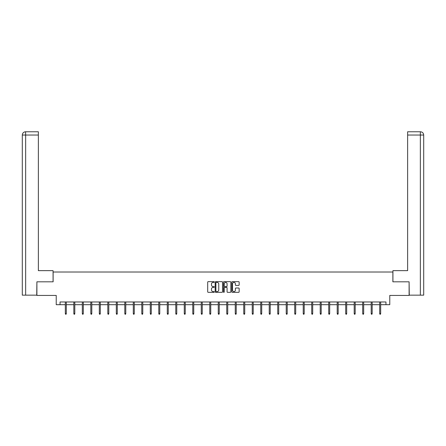 <?xml version="1.0" encoding="UTF-8"?>
<svg xmlns="http://www.w3.org/2000/svg" width="446" height="446" viewBox="0 0 446 446"><rect width="100%" height="100%" fill="white"/><g stroke="black" fill="none" stroke-linecap="round" stroke-linejoin="round"><path stroke-width="0.67" d="M214.286 282.017A0.374 0.374 0 0 0 213.913 281.643L208.232 281.643A0.535 0.535 0 0 0 207.697 282.179L207.697 291.801A0.535 0.535 0 0 0 208.232 292.336L213.913 292.336A0.374 0.374 0 0 0 214.286 291.963A0.374 0.374 0 0 0 213.913 291.589L213.177 291.589A1.712 1.712 0 0 1 211.465 289.878L211.465 289.075A1.712 1.712 0 0 1 213.177 287.363L213.913 287.363A0.374 0.374 0 0 0 214.286 286.99A0.374 0.374 0 0 0 213.913 286.616L213.177 286.616A1.712 1.712 0 0 1 211.465 284.905L211.465 284.102A1.712 1.712 0 0 1 213.177 282.39L213.913 282.39A0.374 0.374 0 0 0 214.286 282.017M238.621 285.412A0.535 0.535 0 0 0 239.156 284.877L239.156 282.179A0.535 0.535 0 0 0 238.621 281.643L232.316 281.643A0.535 0.535 0 0 0 231.781 282.179L231.781 291.801A0.535 0.535 0 0 0 232.316 292.336L238.621 292.336A0.535 0.535 0 0 0 239.156 291.801L239.156 288.54A0.535 0.535 0 0 0 238.621 288.005L235.923 288.005A0.535 0.535 0 0 0 235.388 288.54L235.388 290.156A1.433 1.433 0 0 1 233.96 291.589A1.433 1.433 0 0 1 232.528 290.156L232.528 283.823A1.433 1.433 0 0 1 233.96 282.39A1.433 1.433 0 0 1 235.388 283.823L235.388 284.877A0.535 0.535 0 0 0 235.923 285.412L238.621 285.412M60.043 304.69L60.043 301.97L385.957 301.97L385.957 304.69L389.771 304.69L389.771 295.43L409.105 295.43L409.105 281.816L392.876 281.816L392.876 272.01L53.124 272.01L53.124 281.816L36.895 281.816L36.895 295.43L56.229 295.43L56.229 304.69L65.328 304.69M222.532 282.179A0.535 0.535 0 0 0 221.996 281.643L215.691 281.643A0.535 0.535 0 0 0 215.156 282.179L215.156 291.801A0.535 0.535 0 0 0 215.691 292.336L221.996 292.336A0.535 0.535 0 0 0 222.532 291.801L222.532 282.179M224.004 281.643L230.309 281.643A0.535 0.535 0 0 1 230.844 282.179L230.844 291.801A0.535 0.535 0 0 1 230.309 292.336L227.611 292.336A0.535 0.535 0 0 1 227.075 291.801L227.075 287.899A0.535 0.535 0 0 0 226.54 287.363L224.751 287.363A0.535 0.535 0 0 0 224.215 287.899L224.215 291.963A0.374 0.374 0 0 1 223.842 292.336A0.374 0.374 0 0 1 223.468 291.963L223.468 282.179A0.535 0.535 0 0 1 224.004 281.643M66.309 304.69L73.824 304.69M74.805 304.69L82.32 304.69M83.302 304.69L90.817 304.69M91.798 304.69L99.313 304.69M100.294 304.69L107.809 304.69M108.791 304.69L116.306 304.69M117.287 304.69L124.802 304.69M125.783 304.69L133.298 304.69M134.279 304.69L141.795 304.69M142.776 304.69L150.291 304.69M151.272 304.69L158.787 304.69M159.768 304.69L167.283 304.69M168.265 304.69L175.78 304.69M176.761 304.69L184.276 304.69M185.257 304.69L192.772 304.69M193.754 304.69L201.269 304.69M202.25 304.69L209.765 304.69M210.746 304.69L218.261 304.69M219.242 304.69L226.758 304.69M227.739 304.69L235.254 304.69M236.235 304.69L243.75 304.69M244.731 304.69L252.246 304.69M253.228 304.69L260.743 304.69M261.724 304.69L269.239 304.69M270.22 304.69L277.735 304.69M278.717 304.69L286.232 304.69M287.213 304.69L294.728 304.69M295.709 304.69L303.224 304.69M304.205 304.69L311.721 304.69M312.702 304.69L320.217 304.69M321.198 304.69L328.713 304.69M329.694 304.69L337.209 304.69M338.191 304.69L345.706 304.69M346.687 304.69L354.202 304.69M355.183 304.69L362.698 304.69M363.68 304.69L371.195 304.69M372.176 304.69L379.691 304.69M380.672 304.69L385.957 304.69M216.277 282.39A0.374 0.374 0 0 0 215.903 282.764L215.903 291.216A0.374 0.374 0 0 0 216.277 291.589L217.051 291.589A1.712 1.712 0 0 0 218.763 289.878L218.763 284.102A1.712 1.712 0 0 0 217.051 282.39L216.277 282.39M227.075 283.851A1.433 1.433 0 0 0 225.648 282.418A1.433 1.433 0 0 0 224.215 283.851L224.215 286.081A0.535 0.535 0 0 0 224.751 286.616L226.54 286.616A0.535 0.535 0 0 0 227.075 286.081L227.075 283.851M65.328 313.527L65.545 314.235L66.092 314.235L66.309 313.527L65.328 313.527L65.328 301.97M66.309 313.527L66.309 301.97M53.074 281.816L53.074 270.65L38.367 270.65L38.367 135.038L25.651 135.038L25.651 295.157L36.734 295.157L36.895 281.816M25.651 295.157L22.3 295.157L22.3 135.038C22.495 133.053 23.582 131.96 25.561 131.765L38.367 131.765L38.367 135.038M26.386 131.765L38.367 131.765M22.3 135.038L25.651 135.038L25.573 131.765C23.582 131.966 22.49 133.053 22.3 135.038L22.3 262.482M392.926 281.816L392.926 270.65L407.633 270.65L407.633 131.765L420.427 131.765L407.633 131.765M423.7 295.157L423.7 262.482L423.7 295.157L409.266 295.157L409.105 281.816M419.614 131.765L420.349 131.765L420.349 135.038L407.633 135.038M420.349 295.157L420.349 135.038L423.7 135.038L423.7 262.482L423.7 135.038C423.505 133.053 422.418 131.96 420.439 131.765M73.824 313.527L74.042 314.235L74.588 314.235L74.805 313.527L73.824 313.527L73.824 301.97M74.805 313.527L74.805 301.97M82.32 313.527L82.538 314.235L83.084 314.235L83.302 313.527L82.32 313.527L82.32 301.97M83.302 313.527L83.302 301.97M90.817 313.527L91.034 314.235L91.581 314.235L91.798 313.527L90.817 313.527L90.817 301.97M91.798 313.527L91.798 301.97M99.313 313.527L99.53 314.235L100.077 314.235L100.294 313.527L99.313 313.527L99.313 301.97M100.294 313.527L100.294 301.97M107.809 313.527L108.027 314.235L108.573 314.235L108.791 313.527L107.809 313.527L107.809 301.97M108.791 313.527L108.791 301.97M116.306 313.527L116.523 314.235L117.069 314.235L117.287 313.527L116.306 313.527L116.306 301.97M117.287 313.527L117.287 301.97M124.802 313.527L125.019 314.235L125.566 314.235L125.783 313.527L124.802 313.527L124.802 301.97M125.783 313.527L125.783 301.97M133.298 313.527L133.516 314.235L134.062 314.235L134.279 313.527L133.298 313.527L133.298 301.97M134.279 313.527L134.279 301.97M141.795 313.527L142.012 314.235L142.558 314.235L142.776 313.527L141.795 313.527L141.795 301.97M142.776 313.527L142.776 301.97M150.291 313.527L150.508 314.235L151.055 314.235L151.272 313.527L150.291 313.527L150.291 301.97M151.272 313.527L151.272 301.97M158.787 313.527L159.005 314.235L159.551 314.235L159.768 313.527L158.787 313.527L158.787 301.97M159.768 313.527L159.768 301.97M167.283 313.527L167.501 314.235L168.047 314.235L168.265 313.527L167.283 313.527L167.283 301.97M168.265 313.527L168.265 301.97M175.78 313.527L175.997 314.235L176.544 314.235L176.761 313.527L175.78 313.527L175.78 301.97M176.761 313.527L176.761 301.97M184.276 313.527L184.493 314.235L185.04 314.235L185.257 313.527L184.276 313.527L184.276 301.97M185.257 313.527L185.257 301.97M192.772 313.527L192.99 314.235L193.536 314.235L193.754 313.527L192.772 313.527L192.772 301.97M193.754 313.527L193.754 301.97M201.269 313.527L201.486 314.235L202.032 314.235L202.25 313.527L201.269 313.527L201.269 301.97M202.25 313.527L202.25 301.97M209.765 313.527L209.982 314.235L210.529 314.235L210.746 313.527L209.765 313.527L209.765 301.97M210.746 313.527L210.746 301.97M218.261 313.527L218.479 314.235L219.025 314.235L219.242 313.527L218.261 313.527L218.261 301.97M219.242 313.527L219.242 301.97M226.758 313.527L226.975 314.235L227.521 314.235L227.739 313.527L226.758 313.527L226.758 301.97M227.739 313.527L227.739 301.97M235.254 313.527L235.471 314.235L236.018 314.235L236.235 313.527L235.254 313.527L235.254 301.97M236.235 313.527L236.235 301.97M243.75 313.527L243.968 314.235L244.514 314.235L244.731 313.527L243.75 313.527L243.75 301.97M244.731 313.527L244.731 301.97M252.246 313.527L252.464 314.235L253.01 314.235L253.228 313.527L252.246 313.527L252.246 301.97M253.228 313.527L253.228 301.97M260.743 313.527L260.96 314.235L261.507 314.235L261.724 313.527L260.743 313.527L260.743 301.97M261.724 313.527L261.724 301.97M269.239 313.527L269.456 314.235L270.003 314.235L270.22 313.527L269.239 313.527L269.239 301.97M270.22 313.527L270.22 301.97M277.735 313.527L277.953 314.235L278.499 314.235L278.717 313.527L277.735 313.527L277.735 301.97M278.717 313.527L278.717 301.97M286.232 313.527L286.449 314.235L286.995 314.235L287.213 313.527L286.232 313.527L286.232 301.97M287.213 313.527L287.213 301.97M294.728 313.527L294.945 314.235L295.492 314.235L295.709 313.527L294.728 313.527L294.728 301.97M295.709 313.527L295.709 301.97M303.224 313.527L303.442 314.235L303.988 314.235L304.205 313.527L303.224 313.527L303.224 301.97M304.205 313.527L304.205 301.97M311.721 313.527L311.938 314.235L312.484 314.235L312.702 313.527L311.721 313.527L311.721 301.97M312.702 313.527L312.702 301.97M320.217 313.527L320.434 314.235L320.981 314.235L321.198 313.527L320.217 313.527L320.217 301.97M321.198 313.527L321.198 301.97M328.713 313.527L328.931 314.235L329.477 314.235L329.694 313.527L328.713 313.527L328.713 301.97M329.694 313.527L329.694 301.97M337.209 313.527L337.427 314.235L337.973 314.235L338.191 313.527L337.209 313.527L337.209 301.97M338.191 313.527L338.191 301.97M345.706 313.527L345.923 314.235L346.47 314.235L346.687 313.527L345.706 313.527L345.706 301.97M346.687 313.527L346.687 301.97M354.202 313.527L354.419 314.235L354.966 314.235L355.183 313.527L354.202 313.527L354.202 301.97M355.183 313.527L355.183 301.97M362.698 313.527L362.916 314.235L363.462 314.235L363.68 313.527L362.698 313.527L362.698 301.97M363.68 313.527L363.68 301.97M371.195 313.527L371.412 314.235L371.958 314.235L372.176 313.527L371.195 313.527L371.195 301.97M372.176 313.527L372.176 301.97M379.691 313.527L379.908 314.235L380.455 314.235L380.672 313.527L379.691 313.527L379.691 301.97M380.672 313.527L380.672 301.97"/></g></svg>
